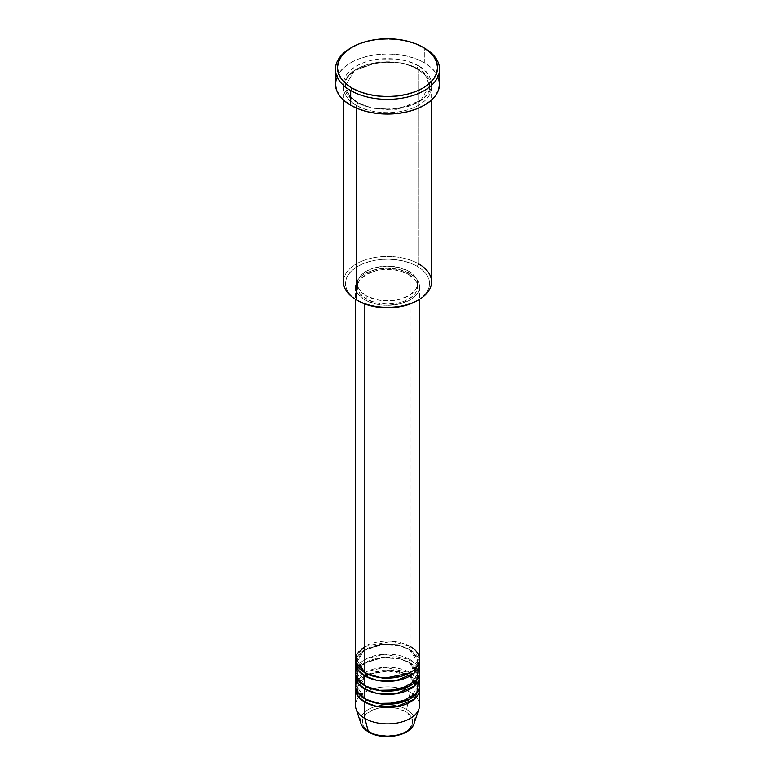 <?xml version="1.0" encoding="UTF-8"?>
<svg xmlns="http://www.w3.org/2000/svg" width="775" height="775" viewBox="0 0 775 775"><rect width="100%" height="100%" fill="white"/><g stroke="black" fill="none" stroke-linecap="round" stroke-linejoin="round"><path stroke-width="0.58" stroke-dasharray="3.88 2.91" d="M397.12 735.146L405.277 731.997L408.406 729.798L412.155 724.567L412.639 721.738L410.731 716.178L405.277 711.469A25.139 14.512 0 0 0 369.723 711.469A25.139 14.512 0 0 0 369.723 731.997A25.139 14.512 0 0 0 405.277 731.997A25.139 14.512 0 0 0 405.277 711.469L397.12 708.331L387.5 707.217L382.598 707.498L373.531 709.667L366.594 713.668L362.845 718.9L362.361 721.738L364.269 727.289L369.723 731.997L377.88 735.146M414.082 723.482A27.077 15.636 0 0 0 406.642 709.474A27.077 15.636 180 0 1 413.337 725.206M364.889 675.974L357.459 687.396L365.577 699.253L357.459 687.396L363.843 676.701L381.077 670.452L398.147 671.179L408.745 675.132A2.005 1.153 -60 0 1 410.159 672.681L410.159 662.867A32.046 18.503 180 0 0 376.563 658.566A32.046 18.503 180 0 0 355.58 674.318L363.853 663.468L382.114 657.713L399.396 658.769L410.159 662.867A2.005 1.153 -60 0 1 409.161 662.964A2.005 1.153 -60 0 1 408.745 662.053L398.147 658.101L381.077 657.374L363.843 663.623L357.459 674.318L365.577 686.166L357.459 674.318L363.843 663.623L381.077 657.374L398.147 658.101L408.745 662.053A2.005 1.153 -60 0 1 410.159 659.602L410.159 649.789A32.046 18.503 180 0 0 376.563 645.478A32.046 18.503 180 0 0 355.58 661.23L363.853 650.39L382.114 644.635L399.396 645.691L410.159 649.789A2.005 1.153 -60 0 1 409.161 649.886A2.005 1.153 -60 0 1 408.745 648.966L398.147 645.013L381.077 644.287L363.843 650.545L357.459 661.23L365.577 673.087L357.459 661.23L363.843 650.545L381.077 644.287L398.147 645.013L408.745 648.966A2.005 1.153 -60 0 1 410.159 646.515L392.034 641.283L364.841 646.515M366.255 673.494A2.005 1.153 120 0 0 365.839 672.584A2.005 1.153 120 0 0 364.841 672.681A2.005 1.153 -60 0 1 365.839 672.584A2.005 1.153 -60 0 1 366.255 673.446M419.546 672.681A32.046 18.503 0 0 0 410.159 659.602L384.923 654.236L367.302 658.324L356.607 667.779M366.255 686.582A2.005 1.153 120 0 0 365.839 685.662A2.005 1.153 120 0 0 364.841 685.759A2.005 1.153 -60 0 1 365.839 685.662A2.005 1.153 -60 0 1 366.255 686.534M419.546 685.759A32.046 18.503 0 0 0 410.159 672.681L384.923 667.323L367.302 671.402L356.607 680.857M366.255 699.66A2.005 1.153 120 0 0 365.839 698.74A2.005 1.153 120 0 0 364.841 698.847A2.005 1.153 -60 0 1 365.839 698.74A2.005 1.153 -60 0 1 366.255 699.612M419.546 705.386A32.046 18.503 0 0 0 410.159 692.298L406.642 709.474L410.159 692.298L410.159 675.945A32.046 18.503 180 0 0 376.563 671.644A32.046 18.503 180 0 0 355.58 687.396L363.853 676.546L382.114 670.792L399.396 671.857L410.159 675.945A2.005 1.153 -60 0 1 409.161 676.052A2.005 1.153 -60 0 1 408.745 675.132L392.567 670.298L367.776 674.318M431.559 281.868A44.059 25.439 0 0 0 418.655 263.878L417.241 266.329A42.053 24.277 0 0 0 357.759 266.329A42.053 24.277 0 0 0 357.759 300.671L352.528 296.99L348.643 292.795L346.251 288.242L345.447 283.505L346.251 278.767L348.643 274.214L352.528 270.01L357.759 266.329L364.134 263.316L371.409 261.068L379.295 259.683L387.5 259.218L395.705 259.683L403.591 261.068L410.866 263.316L417.241 266.329L422.472 270.01L426.357 274.214L428.749 278.767L429.553 283.505L428.749 288.242L426.357 292.795L422.472 296.99L417.241 300.671A42.053 24.277 0 0 0 417.241 266.329L418.655 263.878L418.655 69.295A2.005 1.153 -60 0 1 417.657 69.392A2.005 1.153 -60 0 1 417.241 68.471A2.005 1.153 -60 0 1 418.655 66.02C410.798 60.033 379.827 52.952 356.345 66.02C333.715 79.583 345.979 97.456 356.345 102A2.005 1.153 -60 0 1 357.343 101.893A2.005 1.153 -60 0 1 357.759 102.813L349.554 96.11L345.447 85.647L354.388 70.68L378.5 61.922L402.409 62.94L417.241 68.471L402.409 62.94L378.5 61.922L354.388 70.68L345.447 85.647L349.554 96.11L357.759 102.813A2.005 1.153 -60 0 1 356.345 105.264C345.979 100.731 333.715 82.847 356.345 69.295C379.827 56.226 410.798 63.308 418.655 69.295A44.059 25.439 180 0 1 431.559 87.275A44.059 25.439 180 0 1 404.356 110.777A44.059 25.439 180 0 1 356.345 105.264L356.345 108.093L356.345 105.264A44.059 25.439 180 0 1 343.441 87.275A44.059 25.439 180 0 1 370.644 63.773A44.059 25.439 180 0 1 418.655 69.295L418.655 263.878A44.059 25.439 0 0 0 370.644 258.366A44.059 25.439 0 0 0 343.441 281.868M419.546 659.602A32.046 18.503 0 0 0 410.159 646.515A2.005 1.153 120 0 0 408.745 648.966L417.541 661.23L409.423 673.087L417.541 661.23L408.745 648.966A2.005 1.153 120 0 0 409.161 649.886A2.005 1.153 120 0 0 410.159 649.789A32.046 18.503 180 0 1 419.42 661.23L410.159 649.789L410.159 659.602A32.046 18.503 0 0 0 375.236 655.592A32.046 18.503 0 0 0 355.454 672.681M364.841 299.857L364.841 303.955L364.841 299.857L375.236 303.868L381.252 304.914L387.5 305.272L399.764 303.868L410.159 299.857L414.141 297.048L417.105 293.851L418.926 290.383L419.546 286.769A32.046 18.503 180 0 1 399.764 303.868A32.046 18.503 180 0 1 364.841 299.857A32.046 18.503 180 0 1 355.454 286.769L356.074 290.383L357.895 293.851L364.841 299.857M410.159 273.691A32.046 18.503 180 0 1 419.546 286.769L418.926 283.166L417.105 279.698L414.141 276.491L410.159 273.691L399.764 269.681L387.5 268.276L375.236 269.681L364.841 273.691L360.859 276.491L357.895 279.698L356.074 283.166L355.454 286.769A32.046 18.503 180 0 1 375.236 269.681A32.046 18.503 180 0 1 410.159 273.691L410.159 646.515L410.159 273.691M366.255 295.769L366.255 299.034A30.041 17.341 0 0 0 398.999 302.793A30.041 17.341 0 0 0 417.541 286.769A30.041 17.341 0 0 0 408.745 274.505L408.745 271.24A30.041 17.341 180 0 1 417.541 283.505A30.041 17.341 180 0 1 398.999 299.528A30.041 17.341 180 0 1 366.255 295.769L376.001 299.528L381.639 300.516L393.361 300.516L398.999 299.528L408.745 295.769L415.255 290.141L416.96 286.886L417.541 283.505L416.96 280.114L415.255 276.869L408.745 271.24L398.999 267.482L387.5 266.154L376.001 267.482L370.808 269.08L362.526 273.866L359.745 276.869L358.04 280.114L357.459 283.505L358.04 286.886L359.745 290.141L366.255 295.769A30.041 17.341 180 0 1 357.459 283.505A30.041 17.341 180 0 1 376.001 267.482A30.041 17.341 180 0 1 408.745 271.24L408.745 274.505A30.041 17.341 0 0 0 376.001 270.746A30.041 17.341 0 0 0 357.459 286.769A30.041 17.341 0 0 0 366.255 299.034L366.255 295.769M439.57 84.01A52.07 30.06 0 0 0 424.322 62.756L424.322 48.031L424.322 62.756A52.07 30.06 0 0 0 367.573 56.236A52.07 30.06 0 0 0 335.43 84.01M418.393 667.779L410.159 659.602A2.005 1.153 120 0 0 408.745 662.053L417.541 674.318L409.423 686.166L417.541 674.318L408.745 662.053A2.005 1.153 120 0 0 409.161 662.964A2.005 1.153 120 0 0 410.159 662.867L410.159 672.681A2.005 1.153 120 0 0 408.745 675.132L417.541 687.396L409.423 699.253L417.541 687.396L408.745 675.132A2.005 1.153 120 0 0 409.161 676.052A2.005 1.153 120 0 0 410.159 675.945L410.159 692.298A32.046 18.503 180 0 1 418.965 708.893M410.159 675.945A32.046 18.503 180 0 1 419.42 687.396L410.159 675.945M410.159 662.867A32.046 18.503 180 0 1 419.42 674.318L410.159 662.867M418.393 680.857L410.159 672.681A32.046 18.503 0 0 0 375.236 668.67A32.046 18.503 0 0 0 355.454 685.759M356.035 708.893A32.046 18.503 180 0 1 372.475 689.043A32.046 18.503 180 0 1 410.159 692.298A32.046 18.503 0 0 0 375.236 688.287A32.046 18.503 0 0 0 355.454 705.386M360.452 721.283A27.077 15.636 180 0 1 376.534 706.228A27.077 15.636 180 0 1 406.642 709.474A27.077 15.636 0 0 0 374.809 706.713A27.077 15.636 0 0 0 360.918 723.482M351.404 47.624A52.07 30.06 180 0 1 424.322 48.031A52.07 30.06 0 0 0 350.678 48.031M336.427 78.139L339.392 72.501L344.207 67.309L350.678 62.756L358.573 59.016L367.573 56.236L377.338 54.521L387.5 53.95L397.662 54.521L407.427 56.236L416.427 59.016L424.322 62.756L430.793 67.309L435.608 72.501L438.573 78.139M418.655 66.02L411.98 62.862L404.356 60.508L396.093 59.055L378.907 59.055L370.644 60.508L363.02 62.862L356.345 66.02L350.862 69.876L346.793 74.274L344.284 79.05L343.441 84.01L344.284 88.97L346.793 93.746L350.862 98.144L356.345 102L363.02 105.158L370.644 107.512L378.907 108.955L387.5 109.449L396.093 108.955L404.356 107.512L411.98 105.158L418.655 102L424.138 98.144L428.207 93.746L430.716 88.97L431.559 84.01L430.716 79.05L428.207 74.274L424.138 69.876L418.655 66.02A2.005 1.153 120 0 0 417.241 68.471A2.005 1.153 120 0 0 417.657 69.392A2.005 1.153 120 0 0 418.655 69.295C429.021 73.828 441.285 91.712 418.655 105.264C395.173 118.333 364.202 111.251 356.345 105.264A2.005 1.153 120 0 0 357.759 102.813L372.591 108.345L396.5 109.362L420.612 100.614L429.553 85.647L425.446 75.175L417.241 68.471L425.446 75.175L429.553 85.647L420.612 100.614L396.5 109.362L372.591 108.345L357.759 102.813A2.005 1.153 120 0 0 357.343 101.893A2.005 1.153 120 0 0 356.345 102C364.202 107.977 395.173 115.058 418.655 102C441.285 88.437 429.021 70.564 418.655 66.02M408.745 274.505L415.255 280.133L416.96 283.388L417.541 286.769L416.96 290.16L415.255 293.405L412.474 296.408L404.192 301.194L398.999 302.793L387.5 304.12L376.001 302.793L366.255 299.034L359.745 293.405L358.04 290.16L357.459 286.769L358.04 283.388L359.745 280.133L366.255 274.505L376.001 270.746L381.639 269.758L393.361 269.758L398.999 270.746L408.745 274.505M410.159 646.515A32.046 18.503 0 0 0 375.236 642.504A32.046 18.503 0 0 0 355.454 659.602M422.898 47.217L424.322 48.031M357.759 300.671L356.345 299.857A44.059 25.439 180 0 1 356.345 263.878A44.059 25.439 180 0 1 418.655 263.878M365.839 672.584C358.835 666.878 356.035 663.1 357.459 661.23C355.318 647.968 391.85 638.426 409.161 649.886C417.58 655.262 417.599 659.787 417.541 661.23C419.682 674.502 383.15 684.044 365.839 672.584M365.839 685.662C358.835 679.966 356.035 676.178 357.459 674.318C355.318 661.046 391.85 651.504 409.161 662.964C417.58 668.341 417.599 672.865 417.541 674.318C419.682 687.58 383.15 697.122 365.839 685.662M416.688 683.579L417.541 687.396C419.682 700.668 383.15 710.21 365.839 698.74C358.835 693.044 356.035 689.266 357.459 687.396L365.442 676.284M406.284 674.589L387.51 670.898L368.716 674.589M357.343 101.893C345.747 94.56 345.311 88.011 345.447 85.647C342.773 66.408 393.468 53.514 417.657 69.392C429.331 76.793 429.689 83.351 429.553 85.647C432.227 104.877 381.532 117.771 357.343 101.893M419.546 286.769L419.546 299.324M417.541 283.505L417.541 286.769M431.559 87.275L431.559 100.033M343.441 87.275L343.441 100.033M357.459 283.505L357.459 286.769M355.454 286.769L355.454 299.324M415.565 681.613L409.161 676.052"/><path stroke-width="1.16" d="M413.337 725.206A27.077 15.636 180 0 1 368.358 731.581A2.005 1.153 120 0 0 368.726 732.104A2.005 1.153 -60 0 1 368.358 731.581A27.077 15.636 0 0 0 395.434 735.465A27.077 15.636 0 0 0 414.082 723.482C410.547 736.211 382.763 740.813 368.726 732.094C364.744 729.808 362.148 726.94 360.918 723.482A27.077 15.636 0 0 0 368.358 731.581L364.841 718.464L368.358 731.581A27.077 15.636 180 0 1 360.452 721.283M364.841 646.515L356.849 654.216L355.783 662.218L364.841 672.681A32.046 18.503 0 0 0 399.764 676.691A32.046 18.503 0 0 0 419.546 659.602L419.546 299.324M366.255 673.446A2.005 1.153 -60 0 1 366.255 673.494L365.577 673.087L366.255 673.494A2.005 1.153 -60 0 1 364.841 675.945L358.127 670.259L355.58 661.23A32.046 18.503 180 0 0 355.454 662.867L355.454 672.681A32.046 18.503 0 0 0 364.841 685.759A32.046 18.503 0 0 0 399.764 689.769A32.046 18.503 0 0 0 419.546 672.681L419.546 662.867A32.046 18.503 180 0 1 399.764 679.956A32.046 18.503 180 0 1 364.841 675.945L364.841 685.759L364.841 675.945A32.046 18.503 180 0 1 355.454 662.867M356.607 667.779L357.314 678.89L364.841 685.759L377.968 690.341L399.183 689.905L416.795 680.169L418.393 667.779M366.255 686.534A2.005 1.153 -60 0 1 366.255 686.582L365.577 686.166L366.255 686.582A2.005 1.153 -60 0 1 364.841 689.033L358.127 683.347L355.58 674.318A32.046 18.503 180 0 0 355.454 675.945L355.454 685.759A32.046 18.503 0 0 0 364.841 698.847A32.046 18.503 0 0 0 399.764 702.857A32.046 18.503 0 0 0 419.546 685.759L419.546 675.945A32.046 18.503 180 0 1 399.764 693.044A32.046 18.503 180 0 1 364.841 689.033L364.841 698.847L364.841 689.033A32.046 18.503 180 0 1 355.454 675.945M356.607 680.857L357.314 691.968L364.841 698.847L377.968 703.419L399.183 702.993L416.795 693.257L418.393 680.857M366.255 699.612A2.005 1.153 -60 0 1 366.255 699.66L365.577 699.253L366.255 699.66A2.005 1.153 -60 0 1 364.841 702.111L358.127 696.425L355.58 687.396A32.046 18.503 180 0 0 355.454 689.033L355.454 705.386A32.046 18.503 0 0 0 364.841 718.464A32.046 18.503 0 0 0 399.764 722.474A32.046 18.503 0 0 0 419.546 705.386L419.546 689.033A32.046 18.503 180 0 1 399.764 706.122A32.046 18.503 180 0 1 364.841 702.111L364.841 718.464L364.841 702.111A32.046 18.503 180 0 1 355.454 689.033M367.776 674.318L364.889 675.974M418.655 263.878A44.059 25.439 180 0 1 418.655 299.857A44.059 25.439 180 0 1 356.345 299.857L357.759 300.671A42.053 24.277 0 0 0 417.241 300.671L410.866 303.693L403.591 305.931L387.5 307.782L371.409 305.931L364.134 303.693L356.345 299.857A44.059 25.439 0 0 0 404.356 305.369A44.059 25.439 0 0 0 431.559 281.868L431.559 100.033M352.092 47.217L350.678 48.031A52.07 30.06 0 0 0 350.678 90.549L352.102 88.098A50.065 28.907 180 0 1 352.092 47.217A50.065 28.907 180 0 1 422.898 47.217L415.313 43.623L406.662 40.949L397.265 39.302L387.5 38.75L377.735 39.302L368.338 40.949L359.687 43.623L352.102 47.217L345.873 51.596L341.242 56.594L338.394 62.019L337.435 67.657L338.394 73.296L341.242 78.721L345.873 83.719L352.102 88.098L359.687 91.692L368.338 94.366L377.735 96.003L387.5 96.565L397.265 96.003L406.662 94.366L415.313 91.692L422.898 88.098L429.127 83.719L433.758 78.721L436.606 73.296L437.565 67.657L436.606 62.019L433.758 56.594L429.127 51.596L422.898 47.217A50.065 28.907 180 0 1 422.908 47.217A50.065 28.907 180 0 1 422.898 88.098A50.065 28.907 180 0 1 352.102 88.098L350.678 90.549A52.07 30.06 0 0 0 424.322 90.549A52.07 30.06 0 0 0 424.322 48.031L424.322 48.031A52.07 30.06 180 0 1 439.57 69.295A52.07 30.06 180 0 1 407.427 97.069A52.07 30.06 180 0 1 350.678 90.549L350.678 105.264A52.07 30.06 0 0 0 407.427 111.784A52.07 30.06 0 0 0 439.57 84.01L438.573 89.871L435.608 95.509L430.793 100.711L424.322 105.264L416.427 109.004L407.427 111.784L397.662 113.489L387.5 114.07L377.338 113.489L367.573 111.784L358.573 109.004L350.678 105.264L350.678 90.549A52.07 30.06 180 0 1 335.43 69.295A52.07 30.06 180 0 1 351.404 47.624M366.255 673.494L383.644 678.435L409.423 673.087L383.644 678.435L366.255 673.494A2.005 1.153 120 0 1 364.841 675.945L376.708 680.285L395.88 680.721L414.208 673.087L419.42 661.23A32.046 18.503 180 0 1 419.546 662.867M364.841 303.955L364.841 672.681L364.841 303.955M356.345 108.093L356.345 299.857L356.345 108.093M414.082 723.482L418.965 708.893A32.046 18.503 180 0 1 396.887 723.075A32.046 18.503 180 0 1 364.841 718.464A32.046 18.503 180 0 1 356.035 708.893L360.918 723.482M366.255 699.66L383.644 704.601L409.423 699.253L383.644 704.601L366.255 699.66A2.005 1.153 120 0 1 364.841 702.111L376.708 706.451L395.88 706.887L414.208 699.253L419.42 687.396A32.046 18.503 180 0 1 419.546 689.033M366.255 686.582L383.644 691.513L409.423 686.166L383.644 691.513L366.255 686.582A2.005 1.153 120 0 1 364.841 689.033L376.708 693.373L395.88 693.809L414.208 686.175L419.42 674.318A32.046 18.503 180 0 1 419.546 675.945M377.88 735.146L387.5 736.25L397.12 735.146M335.43 69.295L335.43 84.01A52.07 30.06 0 0 0 350.678 105.264L344.207 100.711L339.392 95.509L336.427 89.871L335.43 84.01L336.427 78.139M438.573 78.139L439.57 84.01L439.57 69.295M343.441 100.033L343.441 281.868A44.059 25.439 0 0 0 356.345 299.857L356.345 299.857M355.454 299.324L355.454 659.602A32.046 18.503 0 0 0 364.841 672.681C370.557 677.03 393.08 682.184 410.159 672.681C426.618 662.819 417.696 649.818 410.159 646.515M409.161 676.052L406.284 674.589M368.716 674.589L365.442 676.284M418.655 299.857L417.241 300.671M416.688 683.579L415.565 681.613"/></g></svg>
